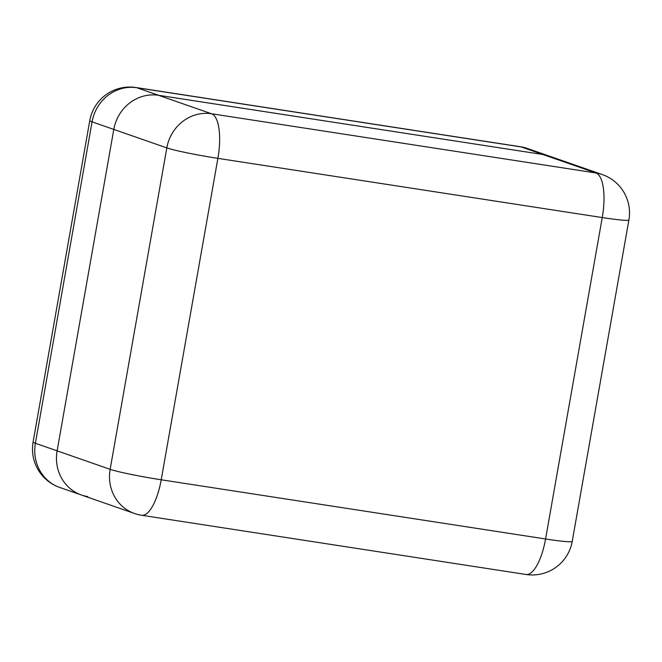 <?xml version="1.0" encoding="UTF-8"?>
<svg xmlns="http://www.w3.org/2000/svg" width="662" height="662" viewBox="0 0 662 662"><rect width="100%" height="100%" fill="white"/><g stroke="black" fill="none" stroke-linecap="round" stroke-linejoin="round"><path stroke-width="0.99" d="M158.549 95.295L542.914 154.503A40.622 38.082 -70.8 0 1 549.237 156.075A40.622 38.082 109.2 0 0 542.914 154.503L158.549 95.295A40.622 38.082 109.2 0 0 113.798 129.421A40.622 38.082 -70.8 0 1 158.549 95.295L211.575 113.765L595.932 172.972L521.184 146.931L136.827 87.732L158.549 95.295M57.114 450.847L113.798 129.421L57.114 450.847A40.622 38.082 109.2 0 0 81.467 495.019A40.622 38.082 -70.8 0 1 57.114 450.847L110.14 469.325L166.816 147.891L92.068 121.858L35.392 443.283L57.114 450.847M134.494 513.489A40.622 40.622 0 0 0 141.668 515.276A40.622 13.935 98.8 0 0 161.214 479.784L545.571 538.984L602.246 217.558L217.889 158.359L161.214 479.784A40.622 2.408 -170 0 1 110.14 469.325A40.622 38.082 109.2 0 0 134.494 513.489L81.467 495.019A40.622 38.082 109.2 0 0 87.789 496.591M166.816 147.891A40.622 2.408 10 0 0 217.889 158.359A40.622 13.935 98.8 0 0 211.575 113.765A40.622 38.082 109.2 0 0 166.816 147.891M572.225 541.392A40.622 2.408 10 0 1 545.571 538.984A40.622 13.935 98.8 0 1 526.033 574.484A40.622 40.622 0 0 0 572.225 541.392L628.9 219.966A40.622 2.408 -170 0 1 602.246 217.558A40.622 13.935 98.8 0 0 595.932 172.972A40.622 38.082 109.2 0 1 602.255 174.545L527.506 148.511A40.622 40.622 0 0 0 520.332 146.724A40.622 13.935 98.8 0 1 521.184 146.931A40.622 38.082 -70.8 0 1 527.506 148.511M92.068 121.858A40.622 38.082 -70.8 0 1 136.827 87.732A40.622 13.935 98.8 0 0 135.967 87.516A40.622 40.622 0 0 0 89.775 120.608A40.622 2.408 10 0 0 92.068 121.858M33.1 442.034A40.622 40.622 0 0 0 59.745 487.455A40.622 38.082 -70.8 0 1 35.392 443.283A40.622 2.408 -170 0 1 33.1 442.034L89.775 120.608M141.668 515.276L526.033 574.484M628.9 219.966A40.622 40.622 0 0 0 602.255 174.545M59.745 487.455L81.467 495.019M135.967 87.516L520.332 146.724"/></g></svg>
